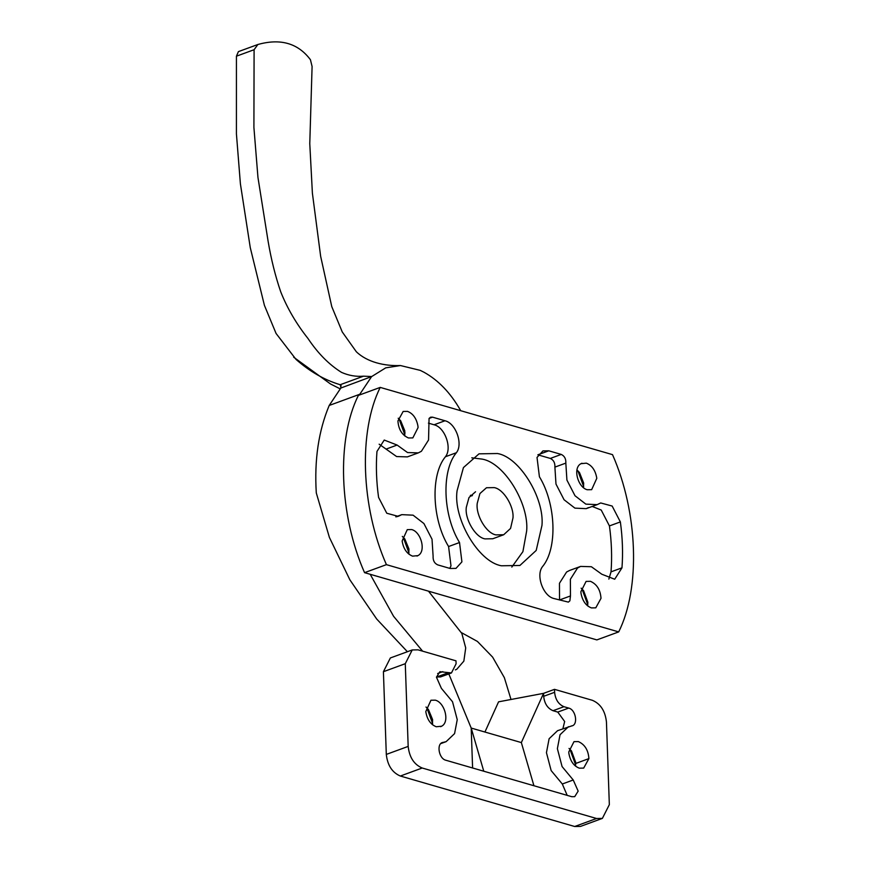 <?xml version="1.0" encoding="UTF-8"?>
<svg xmlns="http://www.w3.org/2000/svg" width="870" height="870" viewBox="0 0 870 870"><rect width="100%" height="100%" fill="white"/><g stroke="black" fill="none" stroke-linecap="round" stroke-linejoin="round"><path stroke-width="1.3" d="M471.529 495.943L470.278 495.639L471.529 495.943M472.399 495.628L470.626 495.226L472.399 495.628M477.238 503.317C475.553 514.866 486.167 533.256 495.922 534.887L503.697 534.745L510.559 528.427L512.995 517.857C514.05 506.383 503.556 489.157 494.269 487.613L486.482 487.744L479.925 493.54L477.238 503.317M425.985 707.016L428.442 709.529L432.597 719.588L432.466 724.71M441.579 726.232L436.251 726.754C430.563 724.492 427.083 719.436 425.789 711.606L430.944 700.241L435.315 700.165C444.679 702.384 450.127 722.089 441.579 726.232L440.622 726.678M426.833 707.756L432.629 723.601M575.516 766.122L575.777 762.598L571.492 750.94L569.034 748.428M579.3 768.166L583.672 768.101L588.903 758.596C588.305 750.125 584.792 744.459 578.365 741.588L573.993 741.653L568.773 751.963L568.893 753.496C570.339 761.152 573.808 766.046 579.3 768.166M575.679 765.013L569.883 749.179M472.595 767.982L471.203 728.059L521.347 742.578L533.93 785.74L445.918 760.26C438.545 758.651 436.196 742.773 443.265 742.371L446.114 741.664L454.575 733.617L457.239 719.675L452.53 701.764L441.384 688.344L436.457 677.208L439.905 671.683L451.454 672.945L456.097 663.777L455.989 660.83L418.068 649.846L412.239 649.944L405.279 663.69L383.409 671.705L390.369 657.959L412.239 649.944M448.811 673.913L471.203 728.059L483.774 771.222M543.619 693.336L498.564 701.829L484.927 732.04M562.89 728.734L564.652 721.491L557.768 712.084L553.015 710.703C547.6 708.397 544.479 703.591 543.663 696.304L543.565 693.346L521.347 742.578M461.459 632.653L477.412 641.429L492.605 657.1L504.35 677.643L511.016 699.48M572.232 725.754L557.572 730.68L549.111 738.728L546.447 752.67L551.156 770.581L562.303 784L573.232 779.988L578.158 791.124L574.711 796.659L571.797 796.702L533.93 785.74M567.196 795.376L562.303 784M436.479 676.969L440.524 676.947L451.454 672.945M441.558 742.991L442.373 742.588M568.501 726.678L560.041 734.726L557.376 748.668L562.085 766.579L573.232 779.988M571.351 725.971C578.419 725.569 576.071 709.692 568.697 708.082L563.956 706.701C558.529 704.395 555.419 699.589 554.603 692.303L554.494 689.344L592.416 700.317C600.539 703.786 605.215 710.997 606.444 721.926L609.337 804.652L602.377 818.387L596.537 818.496L422.2 768.014L400.33 776.029C392.207 772.56 387.531 765.361 386.302 754.42L383.409 671.705M543.609 693.336L554.494 689.344M422.2 768.014C414.066 764.545 409.389 757.346 408.171 746.406L405.279 663.69M596.537 818.496L574.678 826.5L400.33 776.029M574.678 826.5L580.518 826.402L602.377 818.387M359.506 394.98L359.821 394.24L329.208 405.453C318.561 430.867 314.255 460.034 316.288 492.92L329.404 537.432L349.838 579.757L376.699 619.027L407.388 651.717M257.868 44.5L254.094 49.72L253.909 127.455L257.955 177.436L268.08 241.099C271.135 259.238 275.355 276.149 280.727 291.831C287.22 308.197 296.322 323.771 308.024 338.55C317.931 353.383 329.099 364.66 341.551 372.393C348.707 375.546 356.026 376.808 363.497 376.177L371.729 376.536L385.725 367.847L400.45 365.541C384.757 366.172 367.26 362.29 356.308 351.73L342.269 331.981L331.764 306.599L320.649 256.313L312.395 193.194L309.774 143.626L312.091 66.511L310.438 59.725C298.084 43.25 280.564 38.182 257.868 44.5L238.402 51.624L236.433 56.191L236.422 133.86L240.403 183.864L250.266 247.624L264.415 305.359L276.073 333.471L296.05 359.44C309.72 371.468 324.205 379.82 339.528 384.518L339.648 384.551M371.729 376.536L340.833 388.042L340.572 385.073M460.719 410.705L460.317 409.987C450.399 392.751 438.284 380.168 423.984 372.24L420.264 370.381L400.45 365.541M341.225 385.878L339.528 384.518M340.833 388.042L329.208 405.453M455.347 669.889L456.772 669.269L463.851 661.124L465.711 647.922L461.839 633.436L428.486 591.165M359.821 394.24L371.446 376.83M422.602 651.162L393.577 616.297L370.207 574.298M407.53 411.39L403.158 411.456L397.927 420.96C398.525 429.421 402.038 435.098 408.465 437.969L412.837 437.904L418.057 427.594L417.937 426.05C416.491 418.405 413.022 413.511 407.53 411.39M404.68 435.924L404.811 430.857L400.657 420.743L398.199 418.231M404.941 433.434L404.931 432.423M404.844 434.815L399.047 418.97M402.321 536.399L404.789 538.911L408.933 548.981L408.802 554.103M417.926 555.625L412.587 556.147C406.91 553.875 403.43 548.829 402.136 540.988L407.28 529.634L411.662 529.558C421.015 531.766 426.474 551.471 417.926 555.625L416.969 556.071M403.169 537.149L408.976 552.983M577.006 470.007L579.474 472.519L583.683 483.111L583.487 487.7M581.008 463.677L586.347 463.155C592.024 465.417 595.504 470.474 596.798 478.304L591.654 489.669L587.272 489.745C577.908 487.526 572.46 467.821 581.008 463.677L581.965 463.231M577.854 470.746L583.661 486.58M587.62 605.868L587.881 602.334L583.596 590.686L581.138 588.174M591.404 607.912L595.776 607.836L601.007 598.332C600.409 589.871 596.896 584.194 590.469 581.323L586.097 581.399L580.877 591.709L580.997 593.242C582.443 600.887 585.912 605.781 591.404 607.912M587.783 604.748L581.986 588.914M511.821 567.077L522.903 551.667L526.665 530.95C529.178 503.686 504.274 462.796 482.197 459.121L471.801 457.827M501.424 565.783L519.912 565.467L536.203 550.438L541.977 525.349C544.479 498.075 519.575 457.185 497.51 453.52L479.022 453.835L463.438 467.581L457.065 490.81C453.053 518.226 478.272 561.911 501.424 565.783M475.553 491.757L468.995 497.542L466.309 507.319C464.623 518.868 475.237 537.258 484.981 538.889L492.768 538.758L503.697 534.745M608.859 579.105L611.034 571.851C612.143 557.018 611.61 541.705 609.435 525.926L601.224 510.048L592.198 506.46M569.676 570.415L566.598 572.014L559.453 583.291L559.53 599.952L570.47 595.95L570.383 579.279L577.528 568.012L580.605 566.413L569.676 570.415M554.897 467.114L565.826 463.112L566.914 480.066L575.005 495.748L585.847 504.132L597.135 504.643L586.206 508.656L574.918 508.134L564.075 499.761L555.984 484.068L554.897 467.114C555.136 462.894 553.603 460.002 550.318 458.425L537.845 454.814L548.785 450.812L542.945 450.91L537.018 457.446L539.411 476.76C556.093 503.969 557.648 548.557 542.554 566.566C535.605 575.103 543.097 596.113 553.94 598.527L568.349 602.105L569.872 600.855L570.47 595.95M586.206 508.656L588.414 507.612M580.605 566.413L591.382 566.729L601.812 574.233L614.709 579.235L621.974 567.838C623.083 553.015 622.539 537.703 620.364 521.924L612.154 506.046L600.724 502.958L597.135 504.643M565.826 463.112C566.065 458.892 564.543 455.989 561.248 454.423L548.785 450.812M449.779 568.371L450.986 565.859L448.583 546.534L459.523 542.532L461.916 561.857L455.989 568.382L450.149 568.48L437.686 564.869C434.391 563.303 432.868 560.41 433.108 556.18L432.02 539.226L423.918 523.544L413.087 515.17L401.788 514.649L398.21 516.345L386.78 513.246L378.57 497.379C376.384 481.588 375.851 466.287 376.96 451.454L384.225 440.057L397.122 445.059L407.551 452.563L418.329 452.878L421.395 451.28L428.551 440.013L429.062 418.448L430.585 417.187L432.531 417.154L444.994 420.765C455.837 423.179 463.318 444.189 456.38 452.726C441.286 470.735 442.841 515.323 459.523 542.532M418.329 452.878L407.388 456.88L396.622 456.565L379.146 444.189M448.583 546.534C431.911 519.325 430.346 474.737 445.451 456.728C452.389 448.191 444.907 427.192 434.065 424.777L428.421 423.135M386.421 564.652L618.7 631.903C640.646 587.968 638.004 512.31 612.513 454.64L380.223 387.4C358.288 431.324 360.93 506.992 386.421 564.652L364.552 572.656L596.842 639.907L618.7 631.903M364.552 572.656C339.061 514.996 336.418 439.339 358.364 395.404L380.223 387.4M575.777 763.458L588.903 758.596M436.631 677.012L447.571 673.01M437.643 673.532L442.819 671.64M557.768 712.084L568.697 708.082M553.015 710.703L563.956 706.701M543.663 696.304L554.603 692.303M408.171 746.406L386.302 754.42M254.094 49.72L236.433 56.191M340.213 384.714L363.497 376.177M611.034 571.851L621.974 567.838M609.435 525.926L620.364 521.924M550.318 458.425L561.248 454.423M445.451 456.728L456.38 452.726M434.065 424.777L444.994 420.765M429.073 418.426L432.531 417.154M386.193 449.061L397.122 445.059M396.742 516.736L399.591 515.692M446.114 741.664L440.785 743.611M340.072 388.803L330.491 383.964L293.712 357.222M401.788 514.649L395.796 516.845"/></g></svg>
